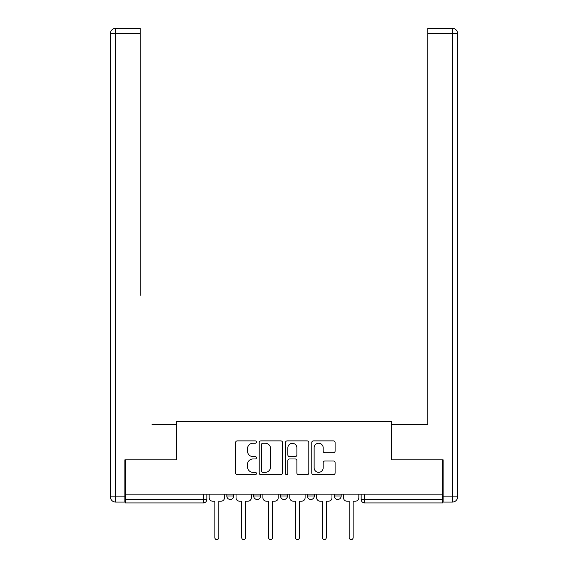 <?xml version="1.0" encoding="UTF-8"?>
<svg xmlns="http://www.w3.org/2000/svg" width="568" height="568" viewBox="0 0 568 568"><rect width="100%" height="100%" fill="white"/><g stroke="black" fill="none" stroke-linecap="round" stroke-linejoin="round"><path stroke-width="0.85" d="M256.445 442.067A1.186 1.186 0 0 0 255.259 440.882L237.296 440.882A1.69 1.69 0 0 0 235.606 442.571L235.606 473.002A1.69 1.69 0 0 0 237.296 474.692L255.259 474.692A1.186 1.186 0 0 0 256.445 473.513A1.186 1.186 0 0 0 255.259 472.327L252.938 472.327A5.41 5.41 0 0 1 247.527 466.917L247.527 464.383A5.41 5.41 0 0 1 252.938 458.972L255.259 458.972A1.186 1.186 0 0 0 256.445 457.787A1.186 1.186 0 0 0 255.259 456.601L252.938 456.601A5.41 5.41 0 0 1 247.527 451.191L247.527 448.656A5.41 5.41 0 0 1 252.938 443.246L255.259 443.246A1.186 1.186 0 0 0 256.445 442.067M307.423 494.132L307.423 496.027L314.317 496.027A3.443 3.443 0 0 1 310.866 499.471A3.443 3.443 0 0 1 307.423 496.027L307.423 494.132M333.409 452.802A1.69 1.69 0 0 0 335.099 451.113L335.099 442.571A1.69 1.69 0 0 0 333.409 440.882L313.458 440.882A1.69 1.69 0 0 0 311.768 442.571L311.768 473.002A1.69 1.69 0 0 0 313.458 474.692L333.409 474.692A1.69 1.69 0 0 0 335.099 473.002L335.099 462.693A1.69 1.69 0 0 0 333.409 461.003L324.868 461.003A1.69 1.69 0 0 0 323.178 462.693L323.178 467.805A4.523 4.523 0 0 1 318.655 472.327A4.523 4.523 0 0 1 314.132 467.805L314.132 447.769A4.523 4.523 0 0 1 318.655 443.246A4.523 4.523 0 0 1 323.178 447.769L323.178 451.113A1.69 1.69 0 0 0 324.868 452.802L333.409 452.802M125.372 494.132L125.372 459.853L176.698 459.853L176.698 421.442L391.302 421.442L391.302 459.853L442.628 459.853L442.628 494.132L125.372 494.132L125.372 499.471L206.837 499.471L206.837 494.132L206.837 499.471A3.443 3.443 0 0 1 203.394 502.914L125.372 502.914L125.372 499.471M282.523 442.571A1.69 1.69 0 0 0 280.833 440.882L260.882 440.882A1.69 1.69 0 0 0 259.193 442.571L259.193 473.002A1.69 1.69 0 0 0 260.882 474.692L280.833 474.692A1.69 1.69 0 0 0 282.523 473.002L282.523 442.571M287.167 440.882L307.118 440.882A1.69 1.69 0 0 1 308.807 442.571L308.807 473.002A1.69 1.69 0 0 1 307.118 474.692L298.583 474.692A1.69 1.69 0 0 1 296.894 473.002L296.894 460.662A1.69 1.69 0 0 0 295.204 458.972L289.538 458.972A1.69 1.69 0 0 0 287.848 460.662L287.848 473.513A1.186 1.186 0 0 1 286.662 474.692A1.186 1.186 0 0 1 285.477 473.513L285.477 442.571A1.69 1.69 0 0 1 287.167 440.882M361.163 494.132L361.163 499.471L442.628 499.471L442.628 502.914L364.606 502.914A3.443 3.443 0 0 1 361.163 499.471L361.163 494.132M442.628 494.132L442.628 499.471M341.183 494.132L341.183 496.027A3.443 3.443 0 0 1 337.74 499.471A3.443 3.443 0 0 1 334.296 496.027A3.443 3.443 0 0 0 337.74 499.471A3.443 3.443 0 0 0 341.183 496.027L341.183 494.132M334.296 494.132L334.296 496.027L341.183 496.027M314.317 494.132L314.317 496.027M287.444 494.132L287.444 496.027A3.443 3.443 0 0 1 284 499.471A3.443 3.443 0 0 1 280.556 496.027A3.443 3.443 0 0 0 284 499.471A3.443 3.443 0 0 0 287.444 496.027L280.556 496.027L280.556 494.132M253.683 494.132L253.683 496.027L260.577 496.027L260.577 494.132L260.577 496.027A3.443 3.443 0 0 1 257.134 499.471A3.443 3.443 0 0 1 253.683 496.027A3.443 3.443 0 0 0 257.134 499.471M226.817 494.132L226.817 496.027L233.704 496.027L233.704 494.132L233.704 496.027A3.443 3.443 0 0 1 230.26 499.471A3.443 3.443 0 0 1 226.817 496.027A3.443 3.443 0 0 0 230.26 499.471M203.394 494.132L203.394 502.914A3.443 3.443 0 0 0 206.837 499.471M262.743 443.246A1.186 1.186 0 0 0 261.557 444.432L261.557 471.142A1.186 1.186 0 0 0 262.743 472.327L265.192 472.327A5.41 5.41 0 0 0 270.602 466.917L270.602 448.656A5.41 5.41 0 0 0 265.192 443.246L262.743 443.246M296.894 447.854A4.523 4.523 0 0 0 292.371 443.331A4.523 4.523 0 0 0 287.848 447.854L287.848 454.911A1.69 1.69 0 0 0 289.538 456.601L295.204 456.601A1.69 1.69 0 0 0 296.894 454.911L296.894 447.854M209.166 494.132L209.166 497.745A3.443 3.443 0 0 0 212.609 501.189L214.846 501.189L214.846 537.619A1.981 1.981 0 0 0 216.827 539.6A1.981 1.981 0 0 0 218.808 537.619L218.808 501.189L221.044 501.189A3.443 3.443 0 0 0 224.495 497.745L224.495 494.132M236.032 494.132L236.032 497.745A3.443 3.443 0 0 0 239.476 501.189L241.712 501.189L241.712 537.619A1.981 1.981 0 0 0 243.693 539.6A1.981 1.981 0 0 0 245.674 537.619L245.674 501.189L247.918 501.189A3.443 3.443 0 0 0 251.361 497.745L251.361 494.132M262.899 494.132L262.899 497.745A3.443 3.443 0 0 0 266.342 501.189L268.586 501.189L268.586 537.619A1.981 1.981 0 0 0 270.567 539.6A1.981 1.981 0 0 0 272.548 537.619L272.548 501.189L274.784 501.189A3.443 3.443 0 0 0 278.228 497.745L278.228 494.132M124.853 496.886L124.853 502.055L115.552 502.055A5.169 5.169 0 0 1 110.384 496.886L110.384 33.569L115.552 33.569L115.552 28.4L140.182 28.4L140.182 33.569L115.552 33.569L115.552 496.886L124.853 496.886L124.853 459.853L176.527 459.853L176.527 424.545L152.068 424.545M140.182 33.569L140.182 295.367M115.552 28.4A5.169 5.169 0 0 0 110.384 33.569A5.169 5.169 0 0 1 115.552 28.4M415.932 424.545L427.818 424.545L427.818 28.4L452.447 28.4A5.169 5.169 0 0 1 457.616 33.569L457.616 496.886L457.616 33.569A5.169 5.169 0 0 0 452.447 28.4L452.447 33.569L427.818 33.569M443.146 496.886L452.447 496.886L452.447 502.055A5.169 5.169 0 0 0 457.616 496.886A5.169 5.169 0 0 1 452.447 502.055L443.146 502.055L443.146 459.853L391.473 459.853L391.473 424.545L427.818 424.545L427.818 295.367M289.772 494.132L289.772 497.745A3.443 3.443 0 0 0 293.216 501.189L295.452 501.189L295.452 537.619A1.981 1.981 0 0 0 297.433 539.6A1.981 1.981 0 0 0 299.414 537.619L299.414 501.189L301.658 501.189A3.443 3.443 0 0 0 305.101 497.745L305.101 494.132M316.639 494.132L316.639 497.745A3.443 3.443 0 0 0 320.082 501.189L322.326 501.189L322.326 537.619A1.981 1.981 0 0 0 324.307 539.6A1.981 1.981 0 0 0 326.288 537.619L326.288 501.189L328.524 501.189A3.443 3.443 0 0 0 331.968 497.745L331.968 494.132M343.505 494.132L343.505 497.745A3.443 3.443 0 0 0 346.956 501.189L349.192 501.189L349.192 537.619A1.981 1.981 0 0 0 351.173 539.6A1.981 1.981 0 0 0 353.154 537.619L353.154 501.189L355.39 501.189A3.443 3.443 0 0 0 358.834 497.745L358.834 494.132M364.606 494.132L364.606 502.914M115.552 502.055L115.552 496.886L110.384 496.886M457.616 496.886L452.447 496.886L452.447 33.569L457.616 33.569A5.169 5.169 0 0 0 452.447 28.4A5.169 5.169 0 0 1 457.616 33.569"/></g></svg>

